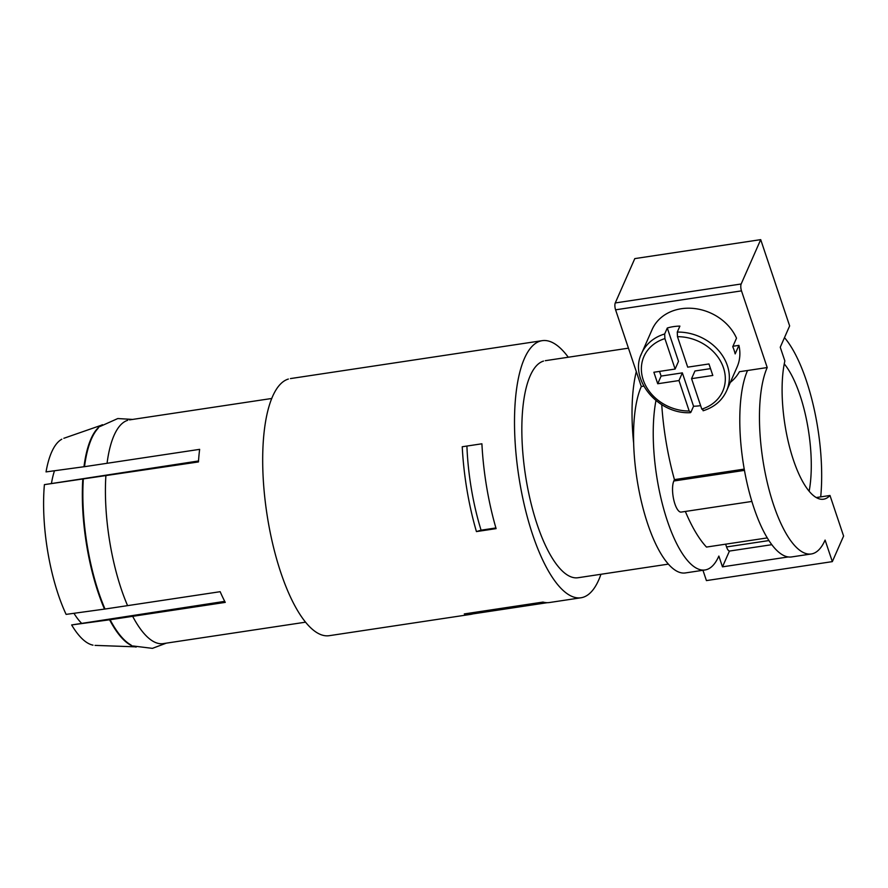 <?xml version="1.0" encoding="UTF-8"?>
<svg xmlns="http://www.w3.org/2000/svg" width="888" height="888" viewBox="0 0 888 888"><rect width="100%" height="100%" fill="white"/><g stroke="black" fill="none" stroke-linecap="round" stroke-linejoin="round"><path stroke-width="1.33" d="M788.2 556.954L722.477 566.844L718.858 556.066A101.31 33.811 -98.6 0 1 703.707 570.096A101.31 33.811 -98.6 0 1 663.947 509.834A101.31 33.811 -98.6 0 1 655.955 400.599M643.767 386.136L641.303 386.502A101.31 33.811 -98.6 0 0 641.414 501.72A101.31 33.811 -98.6 0 0 685.336 572.938L705.005 569.974M702.963 570.285L706.426 580.597L832.334 561.627L843.6 536.041L829.991 495.482A81.041 27.051 81.4 0 1 823.92 499.145A81.041 27.051 81.4 0 1 790.72 451.282A81.041 27.051 81.4 0 1 784.859 360.95L780.252 347.23L789.643 325.907L760.705 239.638L741.169 283.994L615.262 302.952L634.798 258.608L760.705 239.638M832.334 561.627L825.096 540.071A101.31 33.811 -98.6 0 1 812.176 553.801A101.31 33.811 -98.6 0 1 767.643 484.104A101.31 33.811 -98.6 0 1 767.21 367.543L741.491 290.864A5.062 1.687 -98.6 0 1 741.169 283.994M829.991 495.482L816.227 497.558M751.859 501.443L681.163 512.087A16.883 5.639 -98.6 0 1 673.848 500.21A16.883 5.639 -98.6 0 1 673.826 481.007L674.436 479.62A129.204 43.135 -98.6 0 1 661.738 404.673M744.233 469.108L674.436 479.62M791.608 556.931A101.31 33.811 -98.6 0 1 747.663 485.78A101.31 33.811 -98.6 0 1 747.541 370.507L739.449 371.717A50.649 42.236 -156.2 0 1 730.302 382.428M741.491 290.864L615.584 309.823L641.303 386.502M615.584 309.823A5.062 1.687 -98.6 0 1 615.262 302.952M820.712 496.88A109.746 36.63 81.4 0 0 784.481 337.618M809.135 491.242A81.041 27.051 81.4 0 0 784.248 363.869M771.783 544.688L729.692 551.026A8.447 2.819 -98.6 0 1 726.551 546.941L725.629 544.178M104.618 609.079L66.112 614.385A104.917 35.021 81.4 0 1 44.4 484.637L198.457 461.938A113.12 37.762 -98.6 0 1 199.645 449.35L83.972 466.766A113.12 37.762 -98.6 0 1 102.375 424.697M163.137 643.634A113.12 37.762 -98.6 0 1 132.667 616.328L225.263 602.386A113.12 37.762 -98.6 0 1 220.169 591.697L104.495 609.113A113.12 37.762 -98.6 0 1 82.784 479.365M329.159 635.697L470.795 614.363A130.003 43.401 81.4 0 1 464.291 613.93L542.99 602.075A130.003 43.401 81.4 0 0 549.494 602.519L580.963 597.779M568.264 357.231A130.003 43.401 81.4 0 0 542.246 340.659A130.003 43.401 81.4 0 0 540.17 341.125A130.003 43.401 81.4 0 0 519.225 479.087A130.003 43.401 81.4 0 0 581.14 597.746A130.003 43.401 81.4 0 0 583.039 597.302A130.003 43.401 81.4 0 0 600.954 574.281M547.374 602.675L472.871 613.897A130.003 43.401 81.4 0 1 470.795 614.363M543.512 361.094A109.746 36.63 81.4 0 0 525.829 477.566A109.746 36.63 81.4 0 0 578.11 577.711M61.805 439.205A104.917 35.021 81.4 0 0 46.043 471.905L84.116 466.722M198.524 460.972L44.4 484.637M84.504 466.688A113.12 37.762 -98.6 0 1 98.135 428.294M136.164 647.063A113.12 37.762 -98.6 0 1 109.59 619.802M105.017 609.035A113.12 37.762 -98.6 0 1 83.306 479.287M131.036 644.999A113.12 37.762 -98.6 0 1 110.112 619.724L132.667 616.328M224.72 601.354L71.651 624.941A104.917 35.021 81.4 0 0 92.996 645.143M71.651 624.941L109.724 619.769M127.583 605.638A113.12 37.762 -98.6 0 1 105.872 475.89M107.06 463.292A113.12 37.762 -98.6 0 1 127.728 420.302M288.356 379.054A130.003 43.401 81.4 0 0 267.41 517.038A130.003 43.401 81.4 0 0 329.348 635.664M81.274 622.954A88.645 29.593 -98.6 0 1 73.959 613.308M51.504 483.116A88.645 29.593 -98.6 0 1 54.501 470.751M476.434 531.59A130.003 43.401 81.4 0 1 462.237 446.753L481.906 443.789A130.003 43.401 81.4 0 0 496.103 528.626L476.434 531.59L481.074 530.18A116.495 38.883 -98.6 0 1 466.922 446.298M636.308 371.595A109.746 36.63 81.4 0 0 633.666 443.356M678.499 361.372L667.299 328.005L664.668 333.977L664.901 338.594L675.113 369.053L678.499 361.372M722.477 566.844L729.448 551.037M767.243 537.917L706.482 547.064A129.204 43.135 -98.6 0 1 685.347 511.455M767.21 367.543L747.541 370.507M736.796 367.654A46.431 38.717 -156.2 0 0 738.916 345.365L735.164 353.901A46.431 38.717 -156.2 0 0 734.132 350.272A46.431 38.717 -156.2 0 0 732.744 346.709L736.507 338.184A46.431 38.717 -156.2 0 0 692.984 308.391A46.431 38.717 -156.2 0 0 651.592 330.824M732.944 346.264L738.916 345.365M664.901 338.594A43.057 35.897 -156.2 0 0 643.212 379.898A43.057 35.897 -156.2 0 0 689.188 411.011L690.92 412.21L690.398 412.676C658.086 414.507 628.637 379.154 641.602 353.424L652.125 329.548M675.113 369.053L653.868 372.25L657.731 383.749L678.976 380.552L689.188 411.011M703.507 410.312L701.786 409.113L691.563 378.654L712.809 375.458L708.957 363.958L687.701 367.155L677.489 336.696L677.267 332.079L679.897 326.107A46.431 38.717 -156.2 0 0 667.299 328.005M701.786 409.113A43.057 35.897 -156.2 0 0 723.476 367.81A43.057 35.897 -156.2 0 0 677.489 336.696M691.563 378.654L694.949 370.984L710.522 368.631M690.92 412.21L693.55 406.238L682.35 372.871L678.976 380.552M682.35 372.871L661.105 376.079L659.54 371.395M693.55 406.238A46.431 38.717 -156.2 0 0 700.61 405.616M657.731 383.749L661.105 376.079M495.904 527.949L481.074 530.18M472.671 612.665L472.871 613.897M673.826 481.007L744.455 470.374M768.897 540.57L726.551 546.941M664.668 333.977A46.431 38.717 -156.2 0 0 640.803 355.4M727.194 389.377A46.431 38.717 -156.2 0 0 727.372 365.634A46.431 38.717 -156.2 0 0 677.267 332.079M542.246 340.659L290.432 378.588M628.449 348.163L545.265 360.695M63.836 438.295L102.009 425.008M134.876 646.808L95.027 645.387M166.322 643.145L152.403 648.362L133.167 645.998M305.494 622.188L163.226 643.611M132.623 419.425L117.793 418.548L100.1 426.462M577.944 577.744L668.353 564.124M129.537 419.891L271.795 398.468M791.563 556.942L811.244 553.979M703.107 410.767C714.241 407.27 722.066 400.632 726.584 390.864L737.107 366.988"/></g></svg>
